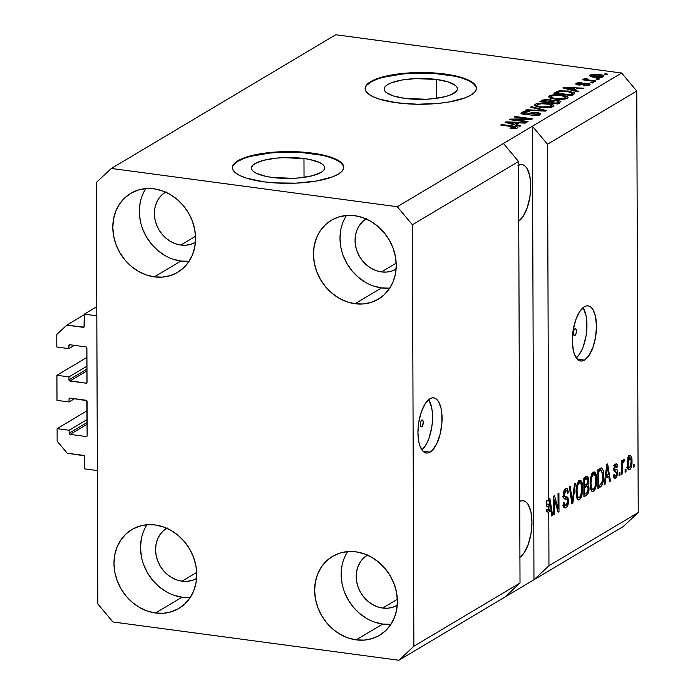 <?xml version="1.0" encoding="UTF-8"?>
<svg xmlns="http://www.w3.org/2000/svg" width="695" height="695" viewBox="0 0 695 695"><rect width="100%" height="100%" fill="white"/><g stroke="black" fill="none" stroke-linecap="round" stroke-linejoin="round"><path stroke-width="1.04" d="M96.787 306.695L84.277 314.149L96.822 315.834L97.361 470.558L84.816 468.882L84.477 455.816L67.215 453.192L57.146 441.177L57.103 428.641L69.135 430.248L69.153 433.185L87.162 422.447L69.153 433.185L70.16 434.384L86.206 436.538L87.144 435.982L86.797 400.659L70.03 398.105L69.109 398.643L69.04 401.971L56.999 400.363L56.912 375.283L68.953 376.899L68.961 379.826L86.979 369.097L68.961 379.826L69.257 380.625L86.024 383.18L86.953 382.624L86.823 347.682L85.893 346.901L69.848 344.746L68.918 345.285L68.857 348.621L56.816 347.005L56.773 334.469L66.763 325.138L84.026 327.137L84.277 314.149L96.787 306.695M84.321 326.424A1.112 0.964 59.2 0 1 83.322 327.354L66.763 325.138L84.277 314.705L66.763 325.138L56.773 334.469L56.816 347.005L68.857 348.621L74.339 345.354L68.857 348.621L68.848 345.684A1.112 0.964 59.2 0 1 69.848 344.746L85.893 346.901A1.112 0.964 59.2 0 1 86.901 348.099L87.023 382.25A1.112 0.964 59.2 0 1 86.024 383.18L86.953 382.624L86.024 383.18L69.969 381.034A1.112 0.964 59.2 0 1 68.961 379.826L68.953 376.899L86.971 366.161L68.953 376.899L56.912 375.283L56.999 400.363L69.04 401.971L74.521 398.704L69.04 401.971L69.031 399.034A1.112 0.964 59.2 0 1 70.03 398.105L86.084 400.251A1.112 0.964 59.2 0 1 87.092 401.458L87.205 435.6A1.112 0.964 59.2 0 1 86.206 436.538L87.144 435.982L86.206 436.538L70.16 434.384A1.112 0.964 59.2 0 1 69.153 433.185L69.135 430.248L87.153 419.519L69.135 430.248L57.103 428.641L87.118 410.745L57.103 428.641L57.146 441.177L67.215 453.192L83.765 455.407A1.112 0.964 59.2 0 1 84.773 456.606L84.816 468.882L97.361 470.558L96.822 315.834L84.277 314.149L84.321 326.424M70.308 344.816L68.848 345.684L70.308 344.816M86.979 370.895L69.969 381.034L86.979 370.895M86.936 357.395L56.912 375.283L86.936 357.395M70.49 398.166L69.031 399.034L70.49 398.166M87.17 424.245L70.16 434.384L87.17 424.245M421.761 426.747A3.475 1.451 -82.4 0 1 421.283 426.86A3.475 1.451 -82.4 0 1 420.258 423.768A3.475 1.451 -82.4 0 1 421.735 420.075L422.803 420.414L423.255 422.517L422.334 426.148L421.179 426.834L420.24 424.306L420.675 421.691L421.735 420.075A3.475 1.451 -82.4 0 1 422.213 419.962A3.475 1.451 -82.4 0 1 423.238 423.055A3.475 1.451 -82.4 0 1 421.761 426.747L420.857 426.626L421.761 426.747M430.109 452.124A27.835 11.589 -82.4 0 1 426.322 453.027A27.835 11.589 -82.4 0 1 418.086 428.302A27.835 11.589 -82.4 0 1 429.918 398.765L432.273 397.879L434.54 398.044L436.634 399.269L438.476 401.493L441.125 408.591L441.829 413.186L441.864 423.594L440.091 434.288L436.79 443.627L432.455 450.204L430.109 452.124L427.746 453.01L425.479 452.836L423.385 451.62L420.032 446.242L418.903 442.289L417.947 432.629L418.833 421.874L421.413 411.657L425.314 403.543L429.918 398.765A27.835 11.589 -82.4 0 1 433.706 397.853A27.835 11.589 -82.4 0 1 441.933 422.577A27.835 11.589 -82.4 0 1 430.109 452.124L422.908 451.159L430.109 452.124M574.895 335.494A3.475 1.451 -82.4 0 1 574.426 335.607A3.475 1.451 -82.4 0 1 573.392 332.514A3.475 1.451 -82.4 0 1 574.878 328.822L575.947 329.161L576.277 330.047L576.285 332.601L575.477 334.894L574.322 335.581L573.375 333.053L573.809 330.438L574.878 328.822A3.475 1.451 -82.4 0 1 575.347 328.709A3.475 1.451 -82.4 0 1 576.372 331.802A3.475 1.451 -82.4 0 1 574.895 335.494L574 335.372L574.895 335.494M584.512 360.114A27.835 11.589 -82.4 0 1 580.725 361.018A27.835 11.589 -82.4 0 1 572.489 336.293A27.835 11.589 -82.4 0 1 584.321 306.756L586.676 305.87L588.943 306.035L591.037 307.26L592.878 309.483L595.528 316.581L596.484 326.242L595.598 336.997L593.009 347.213L589.117 355.327L584.512 360.114L582.158 361L579.891 360.827L577.788 359.61L574.435 354.233L573.305 350.28L572.35 340.62L573.236 329.864L575.825 319.648L579.717 311.534L584.321 306.756A27.835 11.589 -82.4 0 1 588.109 305.843A27.835 11.589 -82.4 0 1 596.345 330.568A27.835 11.589 -82.4 0 1 584.512 360.114L577.31 359.15L584.512 360.114M303.967 158.538A36.627 10.442 179.8 0 1 324.721 167.869A36.627 10.442 179.8 0 1 272.214 177.46L266.081 176.417L256.559 173.411L253.527 171.561L251.825 169.58L251.52 167.538L252.624 165.506L255.082 163.577L263.674 160.293L275.976 158.182L282.952 157.678L303.967 158.538L310.1 159.581L319.631 162.587L322.662 164.437L324.357 166.418L324.661 168.459L323.566 170.484L321.099 172.421L312.515 175.705L300.205 177.816L293.229 178.32L272.214 177.46A36.627 10.442 179.8 0 1 251.468 168.129A36.627 10.442 179.8 0 1 303.967 158.538L304.036 177.347L303.967 158.538M436.66 79.465A36.627 10.442 179.8 0 1 457.414 88.804A36.627 10.442 179.8 0 1 404.907 98.386L393.483 95.98L386.22 92.496L384.517 90.506L384.213 88.465L385.317 86.441L387.775 84.512L391.511 82.748L402.162 79.995L415.645 78.605L436.66 79.465L448.084 81.88L455.347 85.363L457.049 87.344L457.353 89.394L456.259 91.419L450.065 95.111L445.208 96.631L432.898 98.742L425.922 99.246L404.907 98.386A36.627 10.442 179.8 0 1 384.161 89.056A36.627 10.442 179.8 0 1 436.66 79.465L436.721 98.273L436.66 79.465M476.44 88.465A55.661 15.863 -0.2 0 0 444.913 74.547L444.904 74.017A55.661 15.863 179.8 0 1 476.449 88.195A55.661 15.863 179.8 0 1 396.654 102.773L379.296 99.107L372.85 96.614L368.254 93.808L365.666 90.793L365.205 87.692L366.873 84.608L370.617 81.68L376.29 79.004L383.666 76.685L402.37 73.479L412.969 72.706L434.662 72.984L444.904 74.017L462.271 77.684L468.708 80.168L473.312 82.974L475.893 85.989L476.362 89.099L474.694 92.174L470.949 95.111L465.276 97.787L449.092 101.965L439.197 103.312L417.686 104.25L396.654 102.773A55.661 15.863 179.8 0 1 365.118 88.586A55.661 15.863 179.8 0 1 444.904 74.017L444.913 74.547A55.661 15.863 -0.2 0 0 365.127 88.856M343.747 167.538A55.661 15.863 -0.2 0 0 312.22 153.621L312.22 153.091A55.661 15.863 179.8 0 1 343.756 167.269A55.661 15.863 179.8 0 1 263.97 181.838L246.603 178.181L240.166 175.687L235.562 172.881L232.981 169.867L232.512 166.765L234.18 163.681L237.925 160.745L243.597 158.069L259.782 153.89L280.285 151.779L301.969 152.057L312.22 153.091L329.578 156.749L336.024 159.242L340.62 162.048L343.208 165.062L343.669 168.164L342.001 171.248L338.257 174.184L332.584 176.86L316.399 181.039L295.905 183.15L274.212 182.872L263.97 181.838A55.661 15.863 179.8 0 1 232.425 167.66A55.661 15.863 179.8 0 1 312.22 153.091L312.22 153.621A55.661 15.863 -0.2 0 0 232.434 167.929M165.506 192.089A29.225 25.229 59.2 0 0 155.645 222.122A29.225 25.229 59.2 0 0 180.83 245.048L185.965 245.196L190.899 244.266L195.443 242.286A29.225 25.229 59.2 0 1 180.83 245.048L195.521 236.291L180.83 245.048L175.687 243.823L170.744 241.565L166.183 238.368L162.178 234.354L158.886 229.663L156.436 224.502L154.916 219.047L154.394 213.513L154.881 208.109L156.358 203.062L158.781 198.544L162.039 194.739L166.018 191.785M166.678 528.226A29.225 25.229 59.2 0 0 156.818 558.259A29.225 25.229 59.2 0 0 182.003 581.185L187.137 581.333L192.072 580.403L196.615 578.422A29.225 25.229 59.2 0 1 182.003 581.185L196.694 572.428L182.003 581.185L176.86 579.96L171.917 577.701L167.356 574.504L163.351 570.491L160.059 565.799L157.609 560.63L156.088 555.183L155.567 549.649L156.054 544.246L157.53 539.198L159.954 534.681L163.212 530.876L167.191 527.922M397.253 605.293A29.225 25.229 59.2 0 1 382.658 608.047L397.358 599.29L382.658 608.047L377.515 606.822L372.572 604.563L368.011 601.366L364.006 597.353L360.714 592.67L358.264 587.501L356.752 582.045L356.222 576.511L356.709 571.116L358.194 566.06L360.609 561.543L363.867 557.738L367.846 554.784M396.081 269.156A29.225 25.229 59.2 0 1 381.486 271.91L396.176 263.153L381.486 271.91L376.342 270.685L371.399 268.426L366.838 265.229L362.833 261.216L359.541 256.533L357.091 251.364L355.579 245.908L355.049 240.374L355.536 234.98L357.022 229.923L359.437 225.406L362.694 221.601L366.673 218.647M346.466 215.476A45.922 39.65 -120.8 0 0 345.146 260.156A45.922 39.65 -120.8 0 0 381.538 287.921L355.006 303.732A45.922 39.65 59.2 0 1 315.356 267.436A45.922 39.65 59.2 0 1 331.341 220.263A45.922 39.65 59.2 0 1 354.693 215.693L346.623 215.459L338.873 216.927L331.732 220.037L325.477 224.667L320.352 230.653L316.555 237.751L314.227 245.691L313.462 254.17L314.288 262.866L316.668 271.441L320.525 279.564L325.694 286.922L331.984 293.238L339.151 298.259L346.927 301.804L355.006 303.732L363.077 303.967L370.826 302.499L377.967 299.389L384.222 294.758L389.348 288.772L393.144 281.675L395.472 273.734L396.237 265.255L395.412 256.559L393.022 247.985L389.174 239.862L384.005 232.504L377.715 226.196L370.548 221.166L362.773 217.622L354.693 215.693A45.922 39.65 59.2 0 1 394.334 251.99A45.922 39.65 59.2 0 1 378.358 299.163A45.922 39.65 59.2 0 1 355.006 303.732L381.538 287.921A45.922 39.65 -120.8 0 0 389.773 288.138M347.639 551.613A45.922 39.65 -120.8 0 0 346.318 596.293A45.922 39.65 -120.8 0 0 382.71 624.058L356.179 639.869A45.922 39.65 59.2 0 1 316.529 603.573A45.922 39.65 59.2 0 1 332.514 556.4A45.922 39.65 59.2 0 1 355.866 551.83L347.795 551.595L340.046 553.064L332.905 556.174L326.65 560.804L321.524 566.79L317.728 573.888L315.4 581.828L314.635 590.307L315.461 599.003L317.85 607.578L321.698 615.701L326.867 623.059L333.157 629.375L340.324 634.396L348.099 637.941L356.179 639.869L364.25 640.104L371.999 638.635L379.14 635.525L385.395 630.895L390.52 624.909L394.317 617.812L396.645 609.871L397.41 601.392L396.584 592.696L394.195 584.121L390.347 575.999L385.178 568.64L378.888 562.333L371.721 557.303L363.945 553.759L355.866 551.83A45.922 39.65 59.2 0 1 395.516 588.126A45.922 39.65 59.2 0 1 379.531 635.299A45.922 39.65 59.2 0 1 356.179 639.869L382.71 624.058A45.922 39.65 -120.8 0 0 390.946 624.275M146.984 524.742A45.922 39.65 -120.8 0 0 145.663 569.422A45.922 39.65 -120.8 0 0 182.055 597.187L155.515 613.007A45.922 39.65 59.2 0 1 115.874 576.711A45.922 39.65 59.2 0 1 131.859 529.538A45.922 39.65 59.2 0 1 155.211 524.968L147.14 524.734L139.382 526.202L132.241 529.312L125.995 533.942L120.869 539.928L117.073 547.026L114.745 554.966L113.98 563.445L114.805 572.141L117.186 580.716L121.043 588.839L126.212 596.197L132.502 602.504L139.669 607.534L147.444 611.079L155.515 613.007L163.586 613.242L171.344 611.774L178.485 608.664L184.74 604.033L189.865 598.048L193.662 590.95L195.981 583.009L196.755 574.53L195.929 565.834L193.54 557.26L189.692 549.137L184.523 541.779L178.233 535.463L171.057 530.441L163.29 526.897L155.211 524.968A45.922 39.65 59.2 0 1 194.852 561.265A45.922 39.65 59.2 0 1 178.876 608.438A45.922 39.65 59.2 0 1 155.515 613.007L182.055 597.187A45.922 39.65 -120.8 0 0 190.282 597.413M145.811 188.606A45.922 39.65 -120.8 0 0 144.49 233.285A45.922 39.65 -120.8 0 0 180.882 261.051L154.342 276.871A45.922 39.65 59.2 0 1 114.701 240.574A45.922 39.65 59.2 0 1 130.686 193.401A45.922 39.65 59.2 0 1 154.038 188.832L145.967 188.597L138.209 190.065L131.068 193.175L124.822 197.806L119.696 203.791L115.9 210.889L113.572 218.829L112.807 227.308L113.633 236.005L116.013 244.579L119.87 252.702L125.039 260.06L131.329 266.367L138.496 271.397L146.271 274.942L154.342 276.871L162.413 277.105L170.171 275.637L177.312 272.527L183.567 267.896L188.684 261.911L192.489 254.813L194.809 246.873L195.573 238.394L194.748 229.697L192.367 221.123L188.519 213L183.35 205.642L177.06 199.326L169.884 194.305L162.117 190.76L154.038 188.832A45.922 39.65 59.2 0 1 193.679 225.128A45.922 39.65 59.2 0 1 177.703 272.301A45.922 39.65 59.2 0 1 154.342 276.871L180.882 261.051A45.922 39.65 -120.8 0 0 189.109 261.277M520.016 583.001L518.539 161.501L412.387 224.754L413.864 646.254L520.016 583.001L413.864 646.254L398.869 660.25L505.022 596.996L520.016 583.001L518.539 161.501L503.441 143.474L397.288 206.736L412.387 224.754L518.539 161.501L503.441 143.474L621.651 73.027L335.711 34.75L111.348 168.451L397.288 206.736L532.387 126.221L547.495 144.247L548.737 501.026L549.015 498.888L549.867 498.376L552.638 515.447L551.726 515.985L550.961 510.851L548.781 512.154L548.963 565.747L638.227 512.554L636.759 91.054L547.495 144.247L636.759 91.054L621.651 73.027L532.387 126.221L547.495 144.247L548.737 501.026L546.227 500.687L546.253 506.394L546.939 500.244L546.253 506.394L548.755 506.724L549.067 504.344L546.565 504.005L549.067 504.344L549.45 500.574L548.807 500.487L549.45 500.574L550.666 508.836L548.772 509.974L546.261 509.635L546.27 511.815L548.781 512.154L550.961 510.851L551.726 515.985L552.638 515.447L549.867 498.376L549.015 498.888L548.737 501.026L546.227 500.687L546.253 506.394L548.755 506.724L548.772 509.974L550.666 508.836L549.45 500.574L548.772 509.974L546.261 509.635L546.27 511.815L548.459 510.512L550.961 510.851L548.459 510.512L546.27 511.815L548.781 512.154L548.963 565.747L533.968 579.743L398.869 660.25L112.929 621.973L97.821 603.946L96.353 182.446L111.348 168.451L335.711 34.75L621.651 73.027L636.759 91.054L638.227 512.554L548.963 565.747L533.968 579.743L623.233 526.549L533.968 579.743L532.387 126.221L533.968 579.743L505.022 596.996L520.016 583.001M554.445 499.47L554.497 514.335L553.62 514.856L553.559 496.178L554.488 495.622L558.102 508.384L558.05 493.502L558.928 492.981L558.997 511.65L558.059 512.215L554.445 499.47L558.059 512.215L558.997 511.65L558.928 492.981L558.05 493.502L558.102 508.384L554.488 495.622L553.559 496.178L553.62 514.856L554.497 514.335L553.62 514.213L554.497 514.335L554.445 499.47L553.568 499.349L554.445 499.47M567.311 497.021L563.393 496.343L564.496 496.491L564.21 494.762L563.341 494.649L564.21 494.762L565.799 490.826L564.201 490.618L565.799 490.826C566.851 490.296 567.415 491.174 567.502 493.459L568.38 492.694L567.433 492.573L568.38 492.694L566.738 488.403L565.765 488.663C564.262 489.688 563.445 491.878 563.332 495.24C563.489 498.08 564.253 499.34 565.626 499.01L566.538 499.062L567.745 501.286L566.051 505.5C564.818 506.064 564.14 505.013 564.019 502.346L563.141 503.111L564.939 508.01L565.991 507.732C567.606 506.664 568.484 504.327 568.623 500.704L567.711 500.582L568.623 500.704L568.588 501.859L566.99 506.829L564.879 508.002L563.645 506.612L563.141 503.111L564.019 502.346L564.609 505.161L565.86 505.604L567.111 504.309L567.745 501.642L567.311 499.427L564.575 498.836L563.723 497.794L563.341 494.71L564.019 491.052L565.765 488.663L566.764 488.403L567.633 489.045L568.38 492.694L567.502 493.459L567.024 491.052L566.13 490.679L564.809 491.93L564.236 494.093L564.557 496.595L567.858 497.42L568.623 500.704L566.938 496.942M575.417 483.155L572.819 503.415L571.916 503.953L569.318 486.787L570.221 486.248L572.315 501.529L574.504 483.703L575.417 483.155L574.504 483.703L572.315 501.529L570.221 486.248L569.318 486.787L571.916 503.953L572.819 503.415L571.811 503.284L572.819 503.415L575.417 483.155M579.448 499.705L578.032 499.801L576.946 498.263L576.068 492.364L576.433 487.065L577.467 483.199L578.996 480.827L580.855 480.506L581.967 482.156L582.662 485.675L581.923 495.379L580.846 498.141L579.448 499.705L581.923 495.379L582.757 488.151L580.342 480.315L579.387 480.549C577.058 482.929 575.947 486.874 576.068 492.364L576.946 498.263L578.483 499.957L579.448 499.705L577.641 499.47L579.448 499.705M593.487 491.348L592.071 491.434L591.21 490.401L590.107 484.007L590.472 478.699L591.506 474.833L593.035 472.461L594.894 472.148L596.267 474.616L596.753 478.125L595.962 487.013L594.885 489.775L593.487 491.348L595.962 487.013L596.797 479.793L594.381 471.948L593.426 472.183C591.089 474.572 589.986 478.507 590.107 484.007L590.985 489.897L592.514 491.591L593.487 491.348L591.68 491.104L593.487 491.348M605.805 478.169L605.093 484.189L604.172 484.728L606.805 464.451L607.665 463.939L610.427 481.009L609.515 481.548L608.759 476.414L605.805 478.169L608.759 476.414L609.515 481.548L610.427 481.009L607.665 463.939L606.805 464.451L604.172 484.728L605.093 484.189L604.259 484.076L605.093 484.189L605.805 478.169L605.041 478.064L605.805 478.169M634.101 464.225L634.109 466.892L633.232 467.414L633.223 464.747L634.101 464.225L633.223 464.747L633.232 467.414L634.109 466.892L633.232 466.771L634.109 466.892L634.101 464.225M632.007 461.202L631.199 467.5L629.957 469.577L628.601 469.803L627.316 465.363L628.115 457.953L629.349 455.911L630.678 455.677L631.616 457.301L632.007 461.202C632.068 457.249 631.269 455.425 629.627 455.711C627.959 457.414 627.185 460.229 627.29 464.147C627.211 468.178 628.011 470.055 629.67 469.777L628.376 469.603L629.67 469.777C631.355 468.039 632.137 465.181 632.007 461.202L631.112 461.08L632.007 461.202M625.986 469.055L625.995 471.723L625.118 472.253L625.109 469.577L625.986 469.055L625.109 469.577L625.118 472.253L625.995 471.723L625.118 471.61L625.995 471.723L625.986 469.055M622.468 466.779L622.485 473.816L621.608 474.338L621.565 460.759L622.442 460.238L622.451 462.401L623.276 459.551L624.31 459.612L623.988 461.749L622.789 462.948L622.468 466.779L622.607 463.913L623.389 461.862L623.988 461.749L624.31 459.612L623.476 459.378L622.451 462.401L622.442 460.238L621.565 460.759L621.608 474.338L622.485 473.816L621.608 473.703L622.485 473.816L622.468 466.779L621.582 466.658L622.468 466.779M619.957 472.652L619.966 475.319L619.089 475.84L619.08 473.173L619.957 472.652L619.08 473.173L619.089 475.84L619.966 475.319L619.089 475.206L619.966 475.319L619.957 472.652M615.648 465.98L614.267 465.798L615.648 465.98L616.752 467.518L617.629 466.745L616.639 466.614L617.629 466.745C617.455 464.303 616.786 463.409 615.614 464.06L613.685 469.09C613.902 471.41 614.623 472.374 615.848 471.974L614.979 471.862L616.682 472.235L616.882 473.347L615.753 476.127L614.467 474.225L613.589 474.989C613.763 477.656 614.467 478.699 615.701 478.108L617.759 472.487L616.734 472.348L617.759 472.487L617.733 473.399L616.5 477.378L615.301 478.282L614.232 477.804L613.589 474.989L614.467 474.225L614.849 475.953L615.753 476.127L616.882 473.347L616.63 472.183L614.736 471.792L613.92 470.836L614.241 465.85L615.796 463.965L617.264 464.651L617.629 466.745L616.752 467.518L616.422 466.084L615.648 465.98L614.554 468.3L614.84 469.264L617.212 469.846L617.759 472.487C617.655 470.089 617.012 469.073 615.822 469.455L614.84 469.264L614.554 468.3L616.091 465.858L613.581 465.528M603.59 475.615L603.312 480.436L602.218 484.841L600.793 486.717L597.926 488.455L597.856 469.777L600.914 468.022L602.122 468.169L603.191 470.671L603.59 475.615C603.72 471.557 603.052 468.995 601.583 467.909L597.856 469.777L597.926 488.455L600.411 486.969L597.917 486.639L600.411 486.969C602.704 484.841 603.764 481.053 603.59 475.615L602.713 475.502L603.59 475.615M589.021 488.264L587.97 493.728L583.887 496.821L583.826 478.143L587.327 476.275L588.604 478.082L588.726 481.088L587.848 484.372L588.752 485.709L589.021 488.264L587.848 484.372L588.778 479.897L587.44 476.284L583.826 478.143L583.887 496.821L586.484 495.274L583.878 494.996L586.484 495.274C588.118 494.267 588.969 491.93 589.021 488.264L588.126 488.142L589.021 488.264M514.083 119.61L528.061 121.486L527.184 122.007L509.626 119.653L510.556 119.097L528.113 118.854L514.118 116.977L514.995 116.456L532.552 118.802L531.614 119.366L514.083 119.61L531.614 119.366L532.552 118.802L514.995 116.456L514.118 116.977L528.113 118.854L510.556 119.097L509.626 119.653L527.184 122.007L528.061 121.486L514.083 119.61L514.083 120.252L514.083 119.61M537.322 112.399L540.336 113.363L540.215 114.354L537.487 115.474L533.517 115.752L531.023 115.561L531.666 115.005L536.749 114.771L538.269 113.954L537.643 113.172L534.073 112.92L528.852 114.354L524.925 114.553L521.485 113.806L520.92 113.259L521.606 112.347L524.873 111.426L529.442 111.504L523.422 112.79L523.804 113.702L526.419 114.032L533.048 112.382L537.322 112.399L531.823 112.616L526.94 114.006L524.881 113.937L523.683 112.607L529.442 111.504L521.606 112.347L520.903 113.137L523.961 114.449L536.497 112.929C538.399 113.276 538.825 113.745 537.791 114.345L531.023 115.561L539.772 114.666L540.554 113.798L537.322 112.399L537.322 113.076L537.322 112.399M531.475 106.63L546.374 110.566L545.471 111.104L525.385 110.262L526.289 109.723L543.829 110.592L530.572 107.178L531.475 106.63L530.572 107.178L543.829 110.592L526.289 109.723L525.385 110.262L545.471 111.104L546.374 110.566L531.475 106.63L531.484 107.412L531.475 106.63M553.229 106.648L549.623 107.629L545.34 107.803L539.529 107.23L535.211 105.97L534.524 104.971L536.175 103.807L543.516 103.095L552.004 104.372L553.863 105.484L553.229 106.648L553.958 105.779L553.038 104.806L547.591 103.451C542.543 102.73 538.425 102.99 535.228 104.233L534.507 105.093L541.11 107.464L547.99 107.76L553.229 106.648M567.268 98.282L563.662 99.263L559.379 99.437L553.568 98.864L549.25 97.604L548.555 96.605L550.214 95.441L557.555 94.729L566.043 96.006L567.902 97.118L567.268 98.282L567.989 97.413L567.068 96.44L561.63 95.085C556.582 94.364 552.464 94.624 549.259 95.867L548.546 96.727L555.149 99.098L562.029 99.394L567.268 98.282M574.139 90.194L578.648 91.34L577.736 91.879L562.872 87.926L563.732 87.414L583.982 88.152L583.07 88.699L577.093 88.439L574.139 90.194L577.093 88.439L583.07 88.699L583.982 88.152L563.732 87.414L562.872 87.926L577.736 91.879L578.648 91.34L574.139 90.194L574.139 90.923L574.139 90.194M605.05 73.774L607.56 74.104L606.683 74.626L604.172 74.296L605.05 73.774L604.172 74.296L606.683 74.626L607.56 74.104L605.05 73.774L605.058 74.408L605.05 73.774M590.125 75.017L590.125 76.259L590.125 75.017C589.117 76.094 590.542 76.858 594.381 77.301L603.347 76.78C604.346 75.686 602.878 74.912 598.96 74.478L598.968 75.121L598.96 74.478L601.201 74.843L603.851 76.059L603.043 76.945L600.567 77.51L593.808 77.223L589.707 75.903L590.125 75.017L592.27 74.365L598.96 74.478L590.125 75.017L589.603 75.633M596.936 78.605L599.446 78.943L598.569 79.465L596.058 79.126L596.936 78.605L596.058 79.126L598.569 79.465L599.446 78.943L596.936 78.605L596.944 79.247L596.936 78.605M584.087 78.613L585.32 80.168L585.32 79.534L583.279 79.256L583.279 79.899L583.279 79.256L582.401 79.777L595.172 81.489L596.049 80.968L589.43 80.081L589.43 80.724L589.43 80.081L596.049 80.968L595.172 81.489L582.401 79.777L583.279 79.256L585.32 79.534L583.948 78.735L585.598 78.205L587.093 78.648L586.18 79.039L586.45 79.473L589.43 80.081L586.98 79.638L586.267 78.969L587.093 78.648L585.598 78.205L583.922 78.813M591.019 82.132L593.521 82.47L592.644 82.992L590.142 82.662L591.019 82.132L590.142 82.662L592.644 82.992L593.521 82.47L591.019 82.132L591.019 82.775L591.019 82.132M587.44 83.252L589.516 83.765L590.046 84.538L586.198 85.824L583.287 85.746L587.44 84.903L588.092 84.364L587.084 83.852L579.665 85.051L575.634 83.999L576.641 83.079L579.343 82.514L581.871 82.592L578.075 83.522L577.649 83.991L578.7 84.408L584.121 83.209L587.44 83.252L578.535 84.382L578.075 83.522L581.871 82.592L576.225 83.296L575.634 83.956L577.919 84.946L586.875 83.817L587.718 84.764L583.287 85.746L589.482 85.042L590.081 84.356L587.44 83.252L587.44 83.93L587.44 83.252M568.31 91.019L574.808 92.948L574.322 93.895L571.481 95.606L553.924 93.252L559.058 90.837L568.31 91.019L557.972 91.08L553.924 93.252L571.481 95.606L574.861 93.147L568.31 91.019L568.31 91.671L568.31 91.019M557.442 100.21L560.908 101.453L557.442 103.972L539.885 101.618L545.245 99.22L549.771 99.35L551.978 100.323L557.442 100.21L551.978 100.323L549.241 99.272L542.508 100.063L539.885 101.618L557.442 103.972L560.917 101.522L557.442 100.21L557.451 100.879L557.442 100.21M516.35 124.631L520.859 125.778L519.938 126.316L505.083 122.363L505.934 121.851L526.193 122.598L525.281 123.137L519.295 122.876L516.35 124.631L519.295 122.876L525.281 123.137L526.193 122.598L505.934 121.851L505.083 122.363L519.938 126.316L520.859 125.778L516.35 124.631L516.35 125.361L516.35 124.631M517.384 128.01C518.235 127.072 516.915 126.429 513.423 126.09L513.431 126.733L513.423 126.09L501.503 124.492L501.512 125.135L501.503 124.492L500.626 125.013L514.926 127.011L515.377 128.584L515.369 127.706L510.738 127.811L510.747 128.445L510.738 127.811L510.095 128.358L514.83 128.627L517.384 128.01L514.526 128.645L510.095 128.358L510.738 127.811L514.76 127.923L515.334 127.159L500.626 125.013L501.503 124.492L516.098 126.542L517.61 127.081L517.384 128.01L517.862 127.472M623.233 526.549L638.227 512.554L623.233 526.549M96.353 182.446L111.348 168.451L397.288 206.736L412.387 224.754L413.864 646.254L398.869 660.25L112.929 621.973L97.821 603.946L96.353 182.446M603.347 76.78L603.868 76.163M595.25 76.78C592.618 76.502 591.506 75.998 591.923 75.269L598.213 75.017C600.845 75.295 601.957 75.798 601.549 76.528L601.549 77.371L601.549 76.528L595.25 76.78L595.25 77.414L595.25 76.78L599.524 76.989L601.809 76.163L599.724 75.26L594.816 74.765L592.418 75.06L591.714 75.755L595.25 76.78M591.662 76.815L591.923 75.269M601.818 77.319L601.549 76.528M585.607 80.212L585.598 78.205L585.607 80.212M586.12 80.281L586.267 78.969M586.98 80.394L586.98 79.638L586.98 80.394M583.939 85.789L583.939 85.19L583.939 85.789M587.727 85.659L587.718 84.764L587.727 85.659M588.092 85.581L588.092 84.356L587.718 84.764M576.225 84.538L576.225 83.296L576.225 84.538M577.649 84.903L578.075 83.522M578.544 85.007L578.535 84.382L578.544 85.007M579.882 85.042L579.882 84.364L579.882 85.042M581.593 84.851L581.593 83.878L581.593 84.851M563.732 88.152L563.732 87.414L563.732 88.152M572.376 89.751L568.058 88.595L568.067 89.308L568.058 88.595L565.131 87.909L565.131 88.526L565.131 87.909L574.748 88.335L574.756 89.829L574.748 88.335L572.376 89.751L572.376 90.454L572.376 89.751L574.748 88.335L565.131 87.909L572.376 89.751M556.313 93.573L556.304 91.836L556.313 93.573M557.981 92.339L557.972 91.08L557.981 92.339M572.611 94.511L573.08 94.65M573.757 94.902L572.002 94.346M570.308 94.807L556.851 93.008L556.86 93.651L556.851 93.008L559.883 91.462L567.407 91.54L572.611 93.095L571.811 93.912L571.82 95.406L571.811 93.912L570.308 94.807L570.308 95.45L572.506 92.861L566.955 91.479L560.717 91.306L556.851 93.008L570.308 94.807M549.267 97.613L549.259 95.867L549.267 97.613M550.292 98.082L550.779 97.943M561.63 95.736L561.63 95.085L561.63 95.736M567.077 98.386L567.068 96.44L567.077 98.386M556.052 98.586C551.865 98.117 550.292 97.309 551.317 96.136L556.356 95.285L560.691 95.597C564.714 96.066 566.225 96.874 565.209 98.012L565.217 99.02L565.209 98.012L556.052 98.586L556.061 99.211L556.052 98.586L563.532 98.577L565.713 97.265L561.89 95.78L554.827 95.337L551.708 95.945L550.788 96.909L552.047 97.769L556.052 98.586M550.779 96.796L551.317 96.136M565.739 98.89L565.73 97.396L565.209 98.012M542.517 101.974L542.508 100.063L542.517 101.974M549.241 99.924L549.241 99.272L549.241 99.924M551.978 101.244L551.978 100.323L551.978 101.244M559.379 103.251L558.476 103.034M551.118 102.356L550.275 102.113M550.344 102.208L550.292 100.367L547.26 99.724L542.821 101.374L548.06 102.069L542.821 101.374L542.821 102.009L542.821 101.374L544.255 100.514L548.65 99.828L550.31 100.61L550.31 102.226L550.31 100.61L549.615 101.149L549.615 102.921L549.615 101.149L548.06 102.069L548.068 102.712L548.06 102.069L550.31 100.61M558.658 103.251L558.38 101.192L555.114 100.619L552.725 100.914L550.119 102.347L556.269 103.173L550.119 102.347L550.119 102.99L550.119 102.347L551.734 101.383L556.582 100.732L558.641 101.6L558.65 103.251L558.641 101.6L558.016 102.139L558.016 103.633L558.016 102.139L556.269 103.173L556.269 103.816L556.269 103.173L558.641 101.6M535.228 105.979L535.228 104.233L535.228 105.979M536.262 106.448L536.74 106.3M547.591 104.102L547.591 103.451L547.591 104.102M553.038 106.752L553.038 104.806L553.038 106.752M542.022 106.943C537.834 106.483 536.253 105.666 537.287 104.502L542.326 103.651L546.661 103.963C550.683 104.432 552.186 105.24 551.17 106.378L551.178 107.377L551.17 106.378L542.022 106.943L542.022 107.577L542.022 106.943L549.502 106.943L551.682 105.623L547.851 104.146L540.788 103.703L537.669 104.311L536.757 105.275L538.008 106.135L542.022 106.943M536.749 106.613L537.287 104.502M551.691 105.744L551.17 106.378M526.289 110.296L526.289 109.723L526.289 110.296M540.719 110.905L540.719 110.418L540.719 110.905M543.829 111.035L543.829 110.592L543.829 111.035M531.675 115.631L531.666 115.005L531.675 115.631M537.8 115.405L537.791 114.345L537.8 115.405M538.347 115.266L538.347 113.754L537.791 114.345M521.606 113.867L521.606 112.347L521.606 113.867M523.161 114.328L523.683 112.607M524.89 114.553L524.881 113.937L524.89 114.553M526.94 114.579L526.94 114.006L526.94 114.579M529.451 114.215L529.451 113.363L529.451 114.215M531.823 113.493L531.823 112.616L531.823 113.493M539.198 115.457L538.338 115.231M510.556 119.783L510.556 119.097L510.556 119.783M528.113 119.41L528.113 118.854L528.113 119.41M514.995 117.09L514.995 116.456L514.995 117.09M505.943 122.589L505.934 121.851L505.943 122.589M514.587 124.188L510.269 123.032L510.269 123.745L510.269 123.032L507.341 122.346L507.341 122.963L507.341 122.346L516.958 122.772L516.958 124.266L516.958 122.772L514.587 124.188L514.587 124.891L514.587 124.188L516.958 122.772L507.341 122.346L514.587 124.188M514.926 127.011L515.369 127.706M628.984 469.959L629.67 469.777M630.295 455.538L629.627 455.711M628.914 456.389L628.61 455.807M628.428 467.813L627.88 468.769M627.724 468.969L628.688 467.162M629.314 457.97L629.218 457.449M629.609 457.666L628.636 459.36L628.176 462.774L628.462 466.771L629.305 467.926L630.66 466.128L631.121 462.705L630.834 458.717L629.609 457.666C630.712 457.657 631.225 459.056 631.13 461.854L629.687 467.822C628.575 467.831 628.072 466.423 628.167 463.617L627.298 463.504L628.167 463.617L629.609 457.666L628.297 457.492L630.009 457.571L627.507 457.232M629.687 467.822L626.777 467.587M621.573 462.288L622.451 462.401L621.573 462.288M624.31 459.612L623.476 459.378M623.389 461.862L623.988 461.749M621.573 463.774L622.607 463.913L621.573 463.774M614.91 478.316L615.701 478.108L614.311 477.917L615.701 478.108M615.753 476.127L613.702 476.049M614.293 469.273L615.249 471.888L616.682 472.235M616.395 463.852L615.614 464.06M614.884 464.703L615.058 465.72M613.72 468.187L614.554 468.3L613.72 468.187M613.685 469.108L614.84 469.264L613.685 469.108M616.265 469.49L614.84 469.264M614.502 476.162L613.937 477.109M613.598 477.474L614.675 475.728M615.249 472.157L614.953 469.968L614.033 469.203M615.092 466.024L614.754 464.312M607.039 475.25L607.195 476.205L607.039 475.25M609.411 480.87L610.427 481.009L609.411 480.87M606.249 476.075L608.759 476.414L606.249 476.075L605.223 476.692L606.249 476.075M606.083 475.814L606.865 469.907L606.11 469.803L606.865 469.907L607.239 466.136L606.596 466.05L607.239 466.136L608.464 474.398L605.345 475.719L608.464 474.398L607.239 466.136L606.083 475.814M600.072 468.465L600.628 470.098M599.064 485.588L599.385 485.119M600.411 469.316L600.063 468.447M601.175 470.185L597.717 470.22L601.418 470.22L602.713 476.11L602.4 480.879L600.298 484.849L598.795 485.753L598.743 471.445L597.865 471.323L600.228 470.558L597.865 470.237L601.418 470.22L598.743 471.445L598.795 485.753L597.917 485.631L598.795 485.753L600.958 484.354L602.261 481.618L602.661 474.242L601.418 470.22M593.026 472.47L593.721 474.138M595.91 479.672L596.797 479.793L595.91 479.672M595.007 486.882L595.962 487.013L595.007 486.882M591.341 490.748L592.453 489.297L591.384 490.713M588.708 490.071L588.96 490.505M593.86 474.728L592.766 472.14M591.584 473.851L592.183 474.155M593.434 474.364L591.462 478.073L590.985 483.511L591.558 487.968L592.383 489.184L593.469 489.167C591.775 489.445 590.941 487.56 590.985 483.511L590.107 483.399L590.985 483.511C590.837 479.281 591.654 476.231 593.434 474.364L591.819 474.146L594.112 474.19L593.434 474.364L595.537 476.257L595.919 480.254C596.032 484.372 595.215 487.343 593.469 489.167L590.255 489.002M585.85 476.935L586.206 478.421M587.84 479.776L588.778 479.897L587.84 479.776M586.649 484.215L587.848 484.372L586.649 484.215M585.963 484.641L586.406 486.17M586.45 486.57L585.868 484.476M586.224 478.612L585.59 476.423M587.275 486.283L583.852 486.265L587.275 486.283L588.144 488.802L587.345 492.338L584.756 494.11L583.878 493.997L584.756 494.11L584.738 487.569L586.354 486.604L583.852 486.265L584.834 485.961M583.635 478.612L584.573 478.212M584.73 485.379L584.703 479.802L583.826 479.689L586.146 478.951L583.826 478.638L587.179 478.551L587.901 480.732L587.136 483.763L584.73 485.379L583.843 485.266L584.73 485.379L587.318 483.511L587.901 480.732L587.379 478.629L584.703 479.802L584.73 485.379M587.179 478.551L583.826 478.507M584.738 487.569L583.852 487.447L584.738 487.569L584.756 494.11L587.449 492.182L588.144 488.802L587.336 486.3L584.738 487.569M578.987 480.836L579.682 482.504M581.871 488.038L582.757 488.151L581.871 488.038M580.968 495.248L581.923 495.379L580.968 495.248M579.83 483.095L578.735 480.506M579.404 482.721L577.788 485.171L577.032 489.176L577.519 496.326L578.874 497.716L580.551 496.213L581.88 489.271L580.924 483.155L577.78 482.504L579.404 482.721L581.498 484.615L581.88 488.62C581.993 492.738 581.176 495.709 579.43 497.533C577.736 497.811 576.911 495.926 576.946 491.878L576.077 491.756L576.946 491.878C576.798 487.647 577.615 484.597 579.404 482.721L578.153 482.521M579.43 497.533L576.216 497.368M571.116 498.671L571.959 498.793L571.116 498.671M571.533 501.425L572.315 501.529L571.533 501.425M565.991 507.732L564.105 507.48L565.991 507.732M566.051 505.5L562.828 505.352M565.122 498.975L565.626 499.01M565.296 489.011L565.73 490.54M565.799 490.826L563.966 490.305M565.843 496.934L564.496 496.491M565.174 496.908L566.034 498.993L565.087 496.847M565.018 505.639L563.871 507.115M563.732 507.22L565.356 504.865M564.861 491.765L564.948 492.425M565.756 490.757L565.131 488.707M556.93 508.227L558.102 508.384L556.93 508.227M557.85 511.503L558.997 511.65L557.85 511.503M549.25 509.687L549.406 510.643L549.25 509.687M551.622 515.308L552.638 515.447L551.622 515.308M593.469 489.167L594.59 487.847L595.572 484.806L595.711 477.17L594.694 474.494L591.601 473.851M519.191 501.668L521.667 500.73L524.047 500.913L526.245 502.19L528.174 504.535L530.954 511.98L531.953 522.127L531.032 533.421L528.313 544.15L524.23 552.664L519.391 557.685M518.018 165.532L520.494 164.593L522.875 164.776L525.072 166.053L527.001 168.399L529.781 175.844L530.78 185.991L529.859 197.284L527.14 208.013L523.057 216.527L518.218 221.549M172.803 259.131L180.882 261.051L188.953 261.285M140.112 203.018L139.347 211.497L140.173 220.193M142.553 228.759L146.402 236.882L151.571 244.24L157.861 250.556L165.036 255.586M173.976 595.268L182.055 597.187L190.126 597.422M141.285 539.155L140.52 547.634L141.346 556.33M143.726 564.896L147.575 573.019L152.744 580.377L159.042 586.693L166.209 591.723M374.64 622.129L382.71 624.058L390.781 624.292M341.94 566.017L341.176 574.496L342.001 583.192M344.381 591.766L348.238 599.881L353.408 607.248L359.697 613.555L366.864 618.585M397.271 605.284L392.727 607.265L387.793 608.195L382.658 608.047A29.225 25.229 59.2 0 1 357.482 585.12A29.225 25.229 59.2 0 1 367.342 555.088M373.467 285.993L381.538 287.921L389.608 288.156M340.767 229.88L340.003 238.359L340.828 247.055M343.208 255.63L347.066 263.753L352.235 271.111L358.524 277.418L365.692 282.448M396.098 269.147L391.554 271.128L386.62 272.058L381.486 271.91A29.225 25.229 59.2 0 1 356.309 248.984A29.225 25.229 59.2 0 1 366.169 218.951M519.73 501.373A29.225 12.162 -82.4 0 1 523.17 500.713A29.225 12.162 -82.4 0 1 531.849 526.063A29.225 12.162 -82.4 0 1 519.921 557.347M518.557 165.236A29.225 12.162 -82.4 0 1 521.997 164.576A29.225 12.162 -82.4 0 1 530.676 189.926A29.225 12.162 -82.4 0 1 518.748 221.21M321.542 155.211L301.969 152.587L280.285 152.309L269.677 153.082L250.982 156.288M243.597 158.608L237.925 161.283L234.189 164.22M343.208 165.592L340.628 162.578L336.024 159.772L329.578 157.287M454.235 76.137L434.662 73.514L412.978 73.244L402.37 74.009L383.675 77.223M376.29 79.534L370.617 82.21L366.873 85.146M475.901 86.528L473.312 83.513L468.717 80.707L462.271 78.214M583.348 308.206L585.998 315.304L586.702 319.9L586.736 330.307L586.067 335.728L583.479 345.936L581.663 350.341L579.587 354.05L576.294 357.89A27.835 11.589 97.6 0 0 586.372 333.696A27.835 11.589 97.6 0 0 583.009 307.694M428.945 400.216L431.586 407.313L432.29 411.909L432.333 422.317L431.665 427.738L429.076 437.946L427.26 442.35L425.184 446.06L421.891 449.9A27.835 11.589 97.6 0 0 431.969 425.705A27.835 11.589 97.6 0 0 428.607 399.703M476.449 88.734L476.449 88.195M343.756 167.808L343.756 167.269M572.611 93.095L572.619 95.762M550.779 96.814L550.779 98.247M551.691 105.762L551.7 107.256M515.594 127.446L515.594 128.558M616.109 472.001L614.901 471.836M615.31 469.403L613.685 469.186M566.538 499.062L564.027 498.723M565.235 496.916L562.724 496.586M232.425 168.19L232.425 167.66M365.118 89.125L365.118 88.586"/></g></svg>
